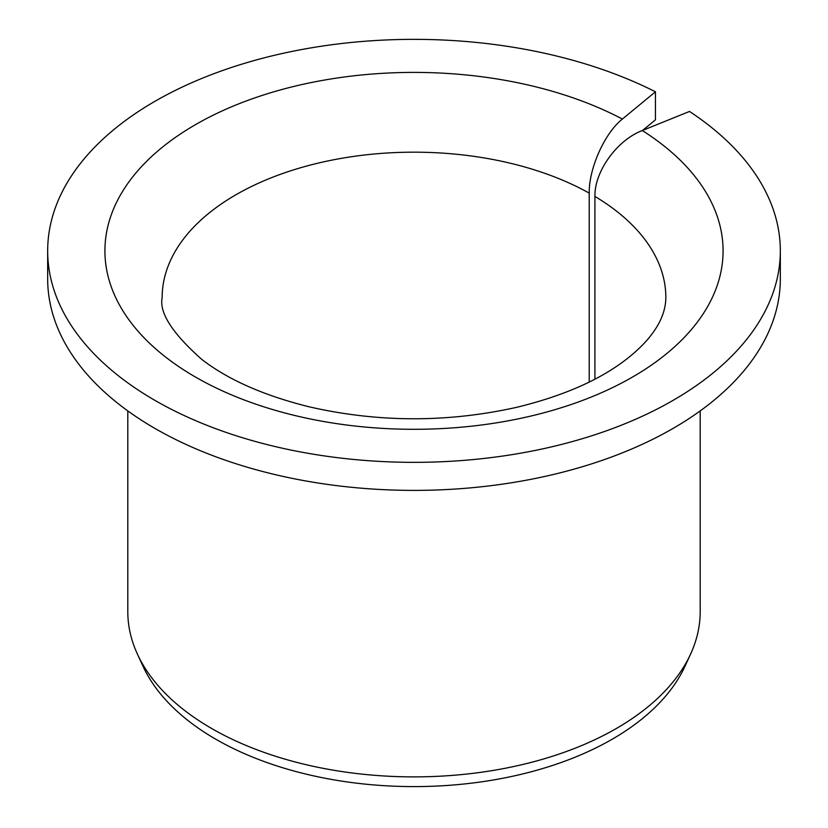 <?xml version="1.0" encoding="UTF-8"?>
<svg xmlns="http://www.w3.org/2000/svg" width="828" height="828" viewBox="0 0 828 828"><rect width="100%" height="100%" fill="white"/><g stroke="black" fill="none" stroke-linecap="round" stroke-linejoin="round"><path stroke-width="1.24" d="M594.918 379.152L594.918 196.433C594.338 171.52 617.077 140.118 642.28 130.545A309.092 178.455 180 0 1 489.451 423.905A309.092 178.455 180 0 1 114.264 207.29A309.092 178.455 180 0 1 622.387 119.056C604.73 132.987 588.811 168.332 589.215 193.131L589.215 382.05M642.621 130.41L655.445 119.832L655.445 91.794A366.328 211.502 180 0 0 262.755 58.219A366.328 211.502 180 0 0 47.672 250.853A366.328 211.502 180 0 0 414 462.345A366.328 211.502 180 0 0 780.328 250.853A366.328 211.502 180 0 0 689.507 111.449L642.28 130.545M780.328 250.853L780.328 278.891A366.328 211.502 180 0 1 414 490.393A366.328 211.502 180 0 1 47.672 278.891L47.672 250.853M655.445 91.794L622.387 119.056M700.198 410.916L700.198 611.654A286.198 165.238 180 0 1 690.552 654.172A286.198 165.238 180 0 1 414 776.881A286.198 165.238 180 0 1 137.448 654.172A286.198 165.238 180 0 1 127.802 611.654L127.802 410.916M690.552 654.172L684.922 666.395A280.361 161.864 180 0 1 414 786.6A280.361 161.864 180 0 1 143.078 666.395L137.448 654.172M594.918 196.433A251.847 145.407 180 0 1 665.847 297.583C665.712 309.517 661.293 321.357 652.609 333.125C646.409 341.788 637.539 350.606 626.009 359.569C599.203 380.218 562.73 396.146 516.579 407.345C447.286 422.756 378.127 422.57 309.123 406.807C263.915 395.556 228.166 379.773 201.856 359.466C172.327 333.311 159.1 312.684 162.153 297.583A251.847 145.407 180 0 1 315.758 163.696A251.847 145.407 180 0 1 589.215 193.131"/></g></svg>
